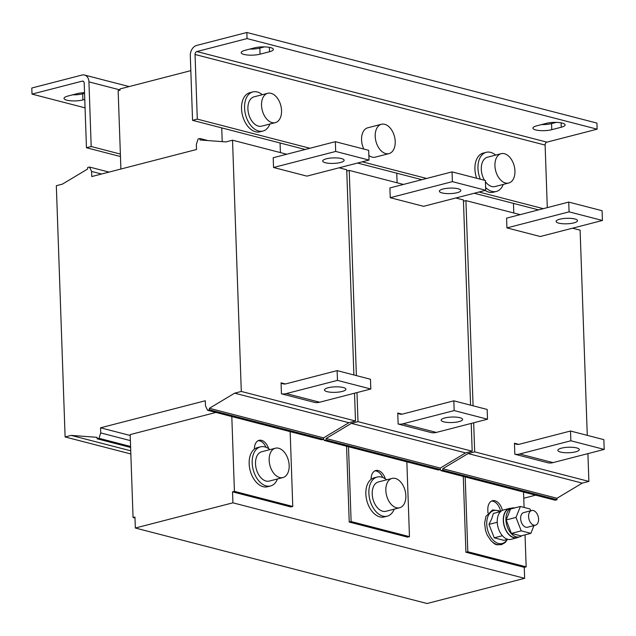 <?xml version="1.0" encoding="UTF-8"?>
<svg xmlns="http://www.w3.org/2000/svg" width="636" height="636" viewBox="0 0 636 636"><rect width="100%" height="100%" fill="white"/><g stroke="black" fill="none" stroke-linecap="round" stroke-linejoin="round"><path stroke-width="0.95" d="M84.532 92.649A11.361 2.91 178 0 0 77.369 93.603L67.893 96.052A11.361 2.91 178 0 0 64.037 98.389A11.361 2.91 178 0 0 66.867 100.194A11.361 2.91 178 0 0 82.895 99.939L84.771 99.454M72.679 94.82A11.361 2.91 178 0 0 82.688 93.842L84.556 93.357M562.28 123.098A11.361 2.91 178 0 0 546.252 123.36L536.776 125.809A11.361 2.91 178 0 0 532.92 128.146A11.361 2.91 178 0 0 539.646 130.555A11.361 2.91 178 0 0 551.778 129.688L561.254 127.24A11.361 2.91 178 0 0 565.11 124.902A11.361 2.91 178 0 0 562.28 123.098M270.538 47.597A11.361 2.91 178 0 0 254.511 47.859L245.043 50.308A11.361 2.91 178 0 0 241.187 52.645A11.361 2.91 178 0 0 247.913 55.054A11.361 2.91 178 0 0 260.045 54.187L269.521 51.739A11.361 2.91 178 0 0 273.369 49.401A11.361 2.91 178 0 0 270.538 47.597M325.362 162.729A10.732 2.751 178 0 0 337.247 163.094A10.732 2.751 178 0 0 344.14 160.28A10.732 2.751 178 0 0 341.468 158.571A10.732 2.751 178 0 0 329.583 158.205A10.732 2.751 178 0 0 322.69 161.027A10.732 2.751 178 0 0 325.362 162.729M327.143 391.665A10.732 2.751 -2 0 1 324.471 389.963A10.732 2.751 -2 0 1 331.364 387.141A10.732 2.751 -2 0 1 343.249 387.507A10.732 2.751 -2 0 1 345.92 389.216A10.732 2.751 -2 0 1 339.028 392.03A10.732 2.751 -2 0 1 327.143 391.665M442.052 192.931A10.732 2.751 178 0 0 453.937 193.296A10.732 2.751 178 0 0 460.83 190.474A10.732 2.751 178 0 0 458.159 188.773A10.732 2.751 178 0 0 446.273 188.407A10.732 2.751 178 0 0 439.381 191.229A10.732 2.751 178 0 0 442.052 192.931M443.841 421.867A10.732 2.751 -2 0 1 441.161 420.165A10.732 2.751 -2 0 1 448.062 417.343A10.732 2.751 -2 0 1 459.939 417.709A10.732 2.751 -2 0 1 462.611 419.418A10.732 2.751 -2 0 1 455.718 422.232A10.732 2.751 -2 0 1 443.841 421.867M558.75 223.133A10.732 2.751 178 0 0 570.635 223.498A10.732 2.751 178 0 0 577.528 220.676A10.732 2.751 178 0 0 574.857 218.975A10.732 2.751 178 0 0 562.971 218.609A10.732 2.751 178 0 0 556.079 221.423A10.732 2.751 178 0 0 558.75 223.133M560.531 452.069A10.732 2.751 -2 0 1 557.859 450.368A10.732 2.751 -2 0 1 564.752 447.545A10.732 2.751 -2 0 1 576.637 447.911A10.732 2.751 -2 0 1 579.309 449.612A10.732 2.751 -2 0 1 572.416 452.435A10.732 2.751 -2 0 1 560.531 452.069M531.688 510.517L523.73 512.576A7.576 4.786 75.5 0 0 522.124 523.929A7.576 4.786 75.5 0 0 527.514 527.244L535.472 525.193A7.576 4.786 75.5 0 0 537.078 513.84A7.576 4.786 75.5 0 0 531.688 510.517A7.576 4.786 75.5 0 0 530.082 521.87A7.576 4.786 75.5 0 0 535.472 525.193M519.493 536.879L517.028 537.515A14.898 9.413 -104.5 0 1 505.668 529.542A14.898 9.413 -104.5 0 1 505.135 512.417A14.898 9.413 -104.5 0 1 509.579 508.665L512.044 508.029A14.898 9.413 75.5 0 0 507.6 511.781A14.898 9.413 75.5 0 0 508.132 528.906A14.898 9.413 75.5 0 0 519.493 536.879A14.898 9.413 75.5 0 0 521.854 535.679M514.691 507.941A14.898 9.413 75.5 0 0 512.044 508.029M385.337 478.868A11.361 7.179 75.5 0 0 375.789 470.537A11.361 7.179 75.5 0 0 371.122 479.313A20.201 12.768 75.5 0 0 365.891 494.88A20.201 12.768 75.5 0 0 384.231 516.949L387.268 516.17A20.201 12.768 75.5 0 0 394.177 509.166M386.601 479.83A20.201 12.768 75.5 0 0 377.164 477.048A20.201 12.768 75.5 0 0 368.928 494.1A20.201 12.768 75.5 0 0 387.268 516.17M399.647 507.759L386.004 511.28A15.153 9.572 -104.5 0 1 373.666 501.319A15.153 9.572 -104.5 0 1 378.428 481.937L392.07 478.415A15.153 9.572 -104.5 0 1 396.864 479.011A15.153 9.572 -104.5 0 1 405.768 494.315A15.153 9.572 -104.5 0 1 399.647 507.759A15.153 9.572 -104.5 0 1 394.845 507.162A15.153 9.572 -104.5 0 1 385.941 491.859A15.153 9.572 -104.5 0 1 392.07 478.415M276.692 476.102A15.153 9.572 -104.5 0 1 269.171 460.567A15.153 9.572 -104.5 0 1 275.372 448.213A15.153 9.572 -104.5 0 1 281.629 449.668A15.153 9.572 -104.5 0 1 289.149 465.202A15.153 9.572 -104.5 0 1 282.948 477.557A15.153 9.572 -104.5 0 1 276.692 476.102M268.638 448.666A11.361 7.179 75.5 0 0 259.091 440.335A11.361 7.179 75.5 0 0 254.424 449.111A20.201 12.768 75.5 0 0 249.845 456.767A20.201 12.768 75.5 0 0 253.335 478.208A20.201 12.768 75.5 0 0 267.541 486.747L270.57 485.968A20.201 12.768 75.5 0 0 277.487 478.964M269.91 449.628A20.201 12.768 75.5 0 0 260.466 446.854A20.201 12.768 75.5 0 0 252.882 455.98A20.201 12.768 75.5 0 0 256.364 477.421A20.201 12.768 75.5 0 0 270.57 485.968M282.948 477.557L269.306 481.078A15.153 9.572 -104.5 0 1 256.92 470.966A15.153 9.572 -104.5 0 1 261.73 451.743L275.372 448.213M518.714 537.078A15.153 9.572 -104.5 0 1 517.092 537.762A15.153 9.572 -104.5 0 1 503.299 519.143A15.153 9.572 -104.5 0 1 509.516 508.418A15.153 9.572 -104.5 0 1 511.265 508.228M517.092 537.762L511.034 539.328A15.153 9.572 -104.5 0 1 497.225 521.393A15.153 9.572 -104.5 0 1 503.458 509.985L509.516 508.418M507.806 539.304L503.855 540.33L494.228 537.833L488.997 524.39L491.723 518.777L493.377 513.443L500.643 511.567A11.361 7.179 75.5 0 0 491.564 501.081M384.2 153.014A15.153 9.572 -104.5 0 1 375.296 137.718A15.153 9.572 -104.5 0 1 381.417 124.274A15.153 9.572 -104.5 0 1 386.219 124.863A15.153 9.572 -104.5 0 1 395.123 140.166A15.153 9.572 -104.5 0 1 388.994 153.61A15.153 9.572 -104.5 0 1 384.2 153.014M381.417 124.274L367.783 127.796A15.153 9.572 75.5 0 0 363.021 147.17A15.153 9.572 75.5 0 0 363.816 149.055M368.872 155.518A15.153 9.572 75.5 0 0 375.359 157.132L388.994 153.61M269.529 93.102A15.153 9.572 -104.5 0 1 281.128 106.928A15.153 9.572 -104.5 0 1 275.332 122.629A15.153 9.572 -104.5 0 1 273.567 122.82A15.153 9.572 -104.5 0 1 261.96 108.987A15.153 9.572 -104.5 0 1 267.756 93.285A15.153 9.572 -104.5 0 1 269.529 93.102M275.332 122.629L261.69 126.151A15.153 9.572 -104.5 0 1 250.616 118.996A15.153 9.572 -104.5 0 1 248.867 102.221A15.153 9.572 -104.5 0 1 254.114 96.815L267.756 93.285M262.294 94.7A20.201 12.768 75.5 0 0 252.85 91.926L249.821 92.705A20.201 12.768 75.5 0 0 241.569 106.18A20.201 12.768 75.5 0 0 259.925 131.819L262.954 131.04A20.201 12.768 75.5 0 0 269.871 124.036M252.85 91.926A20.201 12.768 75.5 0 0 244.598 105.401A20.201 12.768 75.5 0 0 262.954 131.04M508.721 183.025A15.153 9.572 -104.5 0 1 503.927 182.437A15.153 9.572 -104.5 0 1 495.023 167.133A15.153 9.572 -104.5 0 1 501.144 153.689A15.153 9.572 -104.5 0 1 505.938 154.286A15.153 9.572 -104.5 0 1 514.85 169.581A15.153 9.572 -104.5 0 1 508.721 183.025L495.078 186.547A15.153 9.572 -104.5 0 1 485.427 181.665M484.513 180.29A15.153 9.572 -104.5 0 1 482.748 176.585A15.153 9.572 -104.5 0 1 487.502 157.211L501.144 153.689M495.683 155.105A20.201 12.768 75.5 0 0 486.238 152.322L483.209 153.109A20.201 12.768 75.5 0 0 475.14 171.911A20.201 12.768 75.5 0 0 476.618 178.247M485.165 190.418A20.201 12.768 75.5 0 0 493.313 192.223L496.342 191.444A20.201 12.768 75.5 0 0 503.259 184.44M486.238 152.322A20.201 12.768 75.5 0 0 478.177 171.124A20.201 12.768 75.5 0 0 480.307 179.201M485.626 187.485A20.201 12.768 75.5 0 0 496.342 191.444M91.584 171.434L89.517 167.045L87.625 167.53L87.673 168.993L62.392 184.138L56.334 185.704L65.111 436.956L71.168 435.39L97.046 437.322L97.093 438.784L98.993 438.299L100.711 432.925L100.536 427.805L205.309 400.752L205.484 405.871L207.551 410.26L209.443 409.775L209.395 408.304L234.676 393.167L241.298 391.45L232.53 140.198L225.899 141.915L200.022 139.984L199.974 138.513L198.082 139.006L196.357 144.372L196.532 149.5L91.759 176.554L91.584 171.434L101.577 174.018M523.762 498.227L535.615 495.166M440.327 469.36L440.939 470.664L442.831 470.171L442.783 468.708L468.064 453.563L474.687 451.854L473.677 422.781M473.081 405.808L465.918 200.602L463.461 201.238M440.939 470.664L555.133 500.214L557.025 499.721L556.977 498.258L582.258 483.122L588.88 481.404L587.91 453.619M442.831 470.171L557.025 499.721M442.783 468.708L556.977 498.258M468.064 453.563L582.258 483.122M474.687 451.854L588.88 481.404M548.176 462.849L514.834 454.223L514.452 443.236A10.097 7.386 -75.5 0 0 516.496 444.254A10.097 7.386 -75.5 0 0 519.366 444.238L570.516 431.025L603.858 439.651L604.2 449.413L553.042 462.618A20.201 14.771 104.5 0 1 548.176 462.849M518.769 444.357L514.452 443.236M568.735 202.089L602.077 210.715L602.419 220.477L540.274 236.52L506.932 227.895L506.59 218.14L568.735 202.089L569.077 211.844L506.932 227.895M587.274 435.358L580.112 230.153L572.527 228.189M465.918 200.602L520.145 214.634M492.964 542.524A11.361 7.179 75.5 0 0 498.075 544.829M502.384 510.374A11.361 7.179 75.5 0 0 492.479 500.731A11.361 7.179 75.5 0 0 487.82 509.794L487.931 512.918M465.194 476.936L467.81 551.754L526.155 566.851L525.042 534.852M524.08 507.425L523.547 492.041M513.801 212.996L513.467 203.393L474.241 193.241M463.27 476.436L465.918 552.239L467.81 551.754M465.918 552.239L524.263 567.344L526.155 566.851M323.637 439.158L324.249 440.462L326.141 439.969L326.093 438.506L351.366 423.361L357.996 421.652L356.979 392.579M356.391 375.606L349.22 170.4L346.763 171.036M324.249 440.462L438.442 470.012L440.335 469.527L440.279 468.064L465.56 452.919L472.19 451.21L471.22 423.417M470.584 405.164L463.413 199.95L455.837 197.995M326.141 439.969L440.335 469.527M326.093 438.506L440.279 468.064M351.366 423.361L465.56 452.919M357.996 421.652L472.19 451.21M431.478 432.647L398.136 424.021L397.754 413.042A10.097 7.386 -75.5 0 0 399.798 414.06A10.097 7.386 -75.5 0 0 402.668 414.036L453.826 400.823L487.168 409.457L487.51 419.211L436.352 432.424A20.201 14.771 104.5 0 1 431.478 432.647M402.079 414.155L397.754 413.042M452.045 171.887L485.387 180.513L485.721 190.275L423.576 206.326L390.234 197.693L389.892 187.938L452.045 171.887L452.387 181.642L390.234 197.693M349.22 170.4L403.455 184.432M348.504 446.742L351.12 521.552L409.465 536.657L406.849 461.839M397.103 182.794L396.769 173.191L357.543 163.039M346.572 446.241L349.22 522.045L351.12 521.552M349.22 522.045L407.565 537.142L409.465 536.657M100.536 427.805L130.197 435.485M231.806 416.54L234.422 491.35L232.53 491.843L232.911 502.822L135.341 528.015L134.951 517.044L133.059 517.529L130.165 434.595L215.954 412.438M207.551 410.26L321.744 439.81L323.637 439.325L323.589 437.862L348.87 422.717L355.492 421.008L354.522 393.215M353.886 374.962L346.723 169.756L339.139 167.793M65.111 436.956L130.841 453.969M71.168 435.39L130.73 450.805M97.093 438.784L130.611 447.458M98.993 438.299L130.579 446.472M100.711 432.925L130.372 440.605M209.443 409.775L323.637 439.325M209.395 408.304L323.589 437.862M234.676 393.167L348.87 422.717M241.298 391.45L355.492 421.008M314.788 402.453L281.446 393.819L281.064 382.84A10.097 7.386 -75.5 0 0 283.107 383.858A10.097 7.386 -75.5 0 0 285.977 383.834L337.128 370.621L370.47 379.255L370.812 389.009L319.654 402.222A20.201 14.771 104.5 0 1 314.788 402.453M285.381 383.961L281.064 382.84M335.347 141.685L368.689 150.319L369.031 160.073L306.886 176.124L273.544 167.491L273.202 157.736L335.347 141.685L335.689 151.448L273.544 167.491M232.53 140.198L286.757 154.238M199.974 138.513L207.9 140.572M89.517 167.045L109.034 172.094M234.422 491.35L292.767 506.455L290.159 431.637M280.412 152.592L280.079 142.989L221.733 127.892L222.21 141.637M129.132 86.576L84.516 75.032A8.84 6.463 -75.5 0 1 88.937 81.877L91.194 146.519L120.371 154.071L118.153 90.646L120.045 90.153L120.005 88.937L190.824 70.644M120.371 154.071L120.888 169.033M232.53 491.843L290.875 506.94L292.767 506.455M133.059 517.529L134.991 518.03M84.516 75.032A8.84 6.463 -75.5 0 0 82.004 75.048L31.8 88.014L32.015 94.112L82.219 81.146A2.528 1.844 -75.5 0 1 82.934 81.146A2.528 1.844 -75.5 0 1 84.198 83.101L86.456 147.743L120.45 156.536M32.015 94.112L85.065 107.842M91.194 146.519L86.456 147.743M494.228 537.833L502.4 535.727M488.997 524.39L497.249 522.259M260.466 446.854L257.437 447.633A20.201 12.768 75.5 0 0 254.424 449.111M377.164 477.048L374.135 477.835A20.201 12.768 75.5 0 0 371.122 479.313M543.287 208.664L478.972 192.016M426.589 178.462L362.281 161.814M309.899 148.26L197.295 119.115L195.037 54.473L545.116 145.08L547.302 207.622M221.733 127.892L192.557 120.339L197.295 119.115M305.161 149.484L280.079 142.989M421.859 179.686L396.769 173.191M538.549 209.88L513.467 203.393M192.557 120.339L190.299 55.698A8.84 6.463 -75.5 0 1 196.635 45.45L246.84 32.484L247.054 38.581L196.842 51.548A2.528 1.844 -75.5 0 0 195.037 54.473M545.116 145.08A2.528 1.844 104.5 0 1 546.928 142.146L597.132 129.18L247.054 38.581M246.84 32.484L596.918 123.082L597.132 129.18M541.562 124.569A11.361 2.91 178 0 0 551.563 123.591L556.262 122.382M249.821 49.067A11.361 2.91 178 0 0 259.83 48.09L264.52 46.881M232.911 502.822L524.644 578.323L524.263 567.344M524.644 578.323L427.074 603.516L135.341 528.015M369.031 160.073L335.689 151.448M281.446 393.819A20.201 14.771 -75.5 0 0 286.319 393.589L337.47 380.384L337.128 370.621M337.47 380.384L370.812 389.009M485.721 190.275L452.387 181.642M398.136 424.021A20.201 14.771 -75.5 0 0 403.009 423.791L454.168 410.586L453.826 400.823M454.168 410.586L487.51 419.211M602.419 220.477L569.077 211.844M514.834 454.223A20.201 14.771 -75.5 0 0 519.707 453.993L570.858 440.78L570.516 431.025M570.858 440.78L604.2 449.413M530.718 510.772L530.011 508.959L520.383 506.471L510.533 509.015L506.145 519.962L511.384 533.405L521.011 535.894L530.861 533.35L533.978 525.575M506.145 519.962L515.995 517.418L521.234 530.861L530.861 533.35M515.995 517.418L520.383 506.471M511.384 533.405L521.234 530.861M382.737 477.485A11.361 7.179 75.5 0 0 374.866 470.878M266.039 447.283A11.361 7.179 75.5 0 0 258.176 440.684M82.895 99.939L82.688 93.842M499.968 511.742A16.989 10.732 75.5 0 0 487.963 516.337A16.989 10.732 75.5 0 0 492.145 539.018A16.989 10.732 75.5 0 0 507.13 539.479M82.219 81.146L83.562 81.495M88.937 81.877L120.037 89.922M546.928 142.146L196.842 51.548M286.319 393.589L319.654 402.222M403.009 423.791L436.352 432.424M519.707 453.993L553.042 462.618M259.83 48.09L260.045 54.187M269.521 51.739L269.362 47.342M551.563 123.591L551.778 129.688M561.254 127.24L561.103 122.843M507.48 539.392L505.191 542.548L501.391 544.686L496.843 544.551L493.949 543.216L491.095 540.846L487.12 534.9L485.475 530.305L484.616 523.253L485.912 516.376L492.51 509.945L498.632 510.676L500.317 511.654"/></g></svg>
